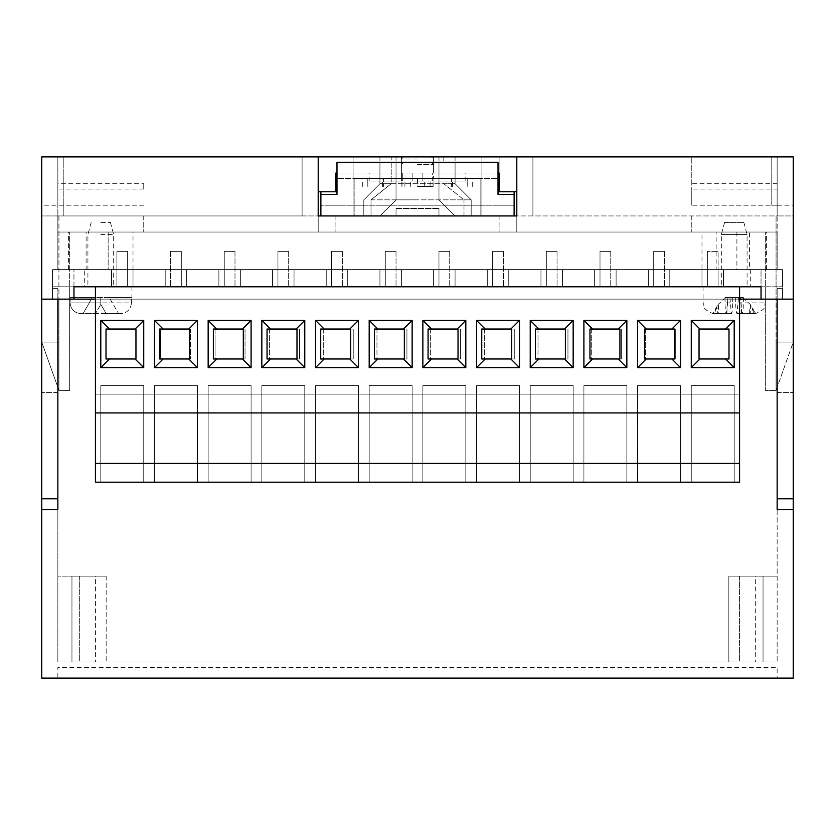 <?xml version="1.0" encoding="UTF-8"?>
<svg xmlns="http://www.w3.org/2000/svg" width="835" height="835" viewBox="0 0 835 835"><rect width="100%" height="100%" fill="white"/><g stroke="black" fill="none" stroke-linecap="round" stroke-linejoin="round"><path stroke-width="0.63" stroke-dasharray="4.17 3.13" d="M734.205 269.611L766.415 269.611L734.205 269.611M734.205 232.036L766.415 232.036L734.205 232.036M100.795 269.611L133.005 269.611L100.795 269.611M100.795 232.036L133.005 232.036L100.795 232.036M417.5 156.886L438.97 156.886L417.5 156.886M417.5 172.991L401.395 172.991L417.5 172.991M318.198 191.779L318.198 156.886L318.198 191.779L318.198 156.886L318.198 191.779L335.91 191.779L318.198 191.779L335.91 191.779L318.198 191.779L318.198 156.886L793.25 156.886L793.25 215.941L776.07 215.941L776.07 299.139L776.07 215.941L793.25 215.941L793.25 299.139L793.25 156.886L499.09 156.886L499.09 191.779L516.802 191.779L499.09 191.779L516.802 191.779L499.09 191.779L499.09 172.991L335.91 172.991L335.91 191.779L318.198 191.779L318.198 156.886L318.198 215.941L318.198 156.886L41.75 156.886L63.22 156.886L63.22 215.941L63.22 156.886L335.91 156.886L318.198 156.886L318.198 215.941L335.91 215.941L57.855 215.941L57.855 232.036L57.855 215.941L302.093 215.941L41.75 215.941L41.75 299.139L69.66 299.139L69.66 390.394L58.93 390.394L58.93 299.139L58.93 390.394L69.66 390.394L69.66 299.139L41.75 299.139L73.96 299.139L52.49 299.139L52.49 269.611L52.49 286.791L761.04 286.791L73.96 286.791L761.04 286.791L761.04 299.139L793.25 299.139L776.07 299.139L776.07 390.394L793.25 342.079L776.07 342.079L793.25 342.079L776.07 390.394L776.07 299.139L765.34 299.139L765.34 390.394L776.07 390.394L765.34 390.394L765.34 299.139L782.51 299.139L761.04 299.139L793.25 299.139L793.25 215.941L777.145 215.941L777.145 232.036L57.855 232.036L777.145 232.036L777.145 269.611L57.855 269.611L57.855 232.036L57.855 269.611L57.855 232.036L57.855 269.611L52.49 269.611L782.51 269.611L52.49 269.611L782.51 269.611L777.145 269.611L777.145 156.886L41.75 156.886L41.75 299.139L41.75 215.941L793.25 215.941L793.25 156.886L532.907 156.886L777.145 156.886L777.145 205.201L777.145 189.096L691.265 189.096L691.265 205.201L691.265 156.886L691.265 189.096M777.145 189.096L777.145 156.886L777.145 215.941L516.802 215.941L516.802 232.036L318.198 232.036L516.802 232.036L318.198 232.036L516.802 232.036L499.09 232.036L516.802 232.036L516.802 156.886L516.802 215.941L516.802 156.886L499.09 156.886L499.09 191.779L499.09 172.991L335.91 172.991L335.91 191.779L335.91 172.991M318.198 215.941L318.198 232.036L318.198 215.941L318.198 232.036L318.198 215.941L318.198 232.036L335.91 232.036L318.198 232.036L318.198 215.941L516.802 215.941L318.198 215.941L516.802 215.941L516.802 232.036L516.802 215.941M57.855 498.819L41.75 498.819L41.75 299.139L57.855 299.139L57.855 288.399L52.49 288.399L57.855 288.399L52.49 288.399L57.855 288.399L57.855 509.559L57.855 299.139L52.49 299.139L52.49 269.611L52.49 286.791L52.49 269.611L782.51 269.611L782.51 286.791L782.51 269.611L782.51 286.791L782.51 269.611L52.49 269.611L73.96 269.611L52.49 269.611L52.49 299.139L52.49 269.611L52.49 286.791L782.51 286.791L761.04 286.791L761.04 299.139L761.04 286.791L782.51 286.791L761.04 286.791L761.04 269.611L782.51 269.611L761.04 269.611L761.04 286.791M761.04 299.139L52.49 299.139L52.49 288.399L52.49 299.139L52.49 288.399L52.49 299.139L782.51 299.139L777.145 299.139L777.145 288.399L782.51 288.399L777.145 288.399L782.51 288.399L777.145 288.399L777.145 299.139L782.51 299.139L782.51 269.611L782.51 299.139L782.51 269.611L782.51 299.139L777.145 299.139L777.145 662.009L57.855 662.009L777.145 662.009L728.84 662.009L777.145 662.009L777.145 299.139L777.145 509.559L793.25 509.559L777.145 509.559L793.25 509.559L793.25 678.114L41.75 678.114L41.75 509.559L57.855 509.559L41.75 509.559L57.855 509.559L57.855 299.139L57.855 662.009L57.855 299.139L52.49 299.139L777.145 299.139L777.145 288.399L777.145 509.559L777.145 299.139L793.25 299.139L793.25 498.819L777.145 498.819M777.145 269.611L777.145 232.036L777.145 269.611M58.93 215.941L41.75 215.941L41.75 156.886L41.75 215.941L58.93 215.941L58.93 299.139L58.93 215.941M335.91 191.779L320.88 191.779L336.985 191.779L336.985 172.991L498.015 172.991L498.015 191.779L514.12 191.779L514.12 215.941L320.88 215.941L514.12 215.941L320.88 215.941L320.88 194.461L336.985 194.461L336.985 178.366L498.015 178.366L336.985 178.366L336.985 162.261L498.015 162.261L498.015 194.461L514.12 194.461L514.12 215.941L320.88 215.941L514.12 215.941L514.12 194.461M57.855 189.096L57.855 156.886L57.855 189.096L143.735 189.096L143.735 183.731L57.855 183.731M143.735 189.096L143.735 183.731M777.145 183.731L691.265 183.731M771.78 205.201L771.78 156.886L771.78 205.201L793.25 205.201M63.22 205.201L41.75 205.201M318.198 156.886L516.802 156.886L516.802 191.779L516.802 156.886L516.802 191.779L516.802 156.886L516.802 191.779L499.09 191.779L499.09 172.991M57.855 156.886L302.093 156.886L57.855 156.886L57.855 215.941L57.855 156.886M73.96 286.791L52.49 286.791L73.96 286.791L73.96 269.611L73.96 299.139M532.907 215.941L532.907 156.886L532.907 215.941M777.145 215.941L777.145 156.886L777.145 215.941M302.093 215.941L302.093 156.886L302.093 215.941M143.735 205.201L57.855 205.201L143.735 205.201M143.735 215.941L143.735 232.036L143.735 215.941M777.145 205.201L691.265 205.201L777.145 205.201M691.265 215.941L691.265 232.036L691.265 215.941M336.985 191.779L336.985 156.886L336.985 172.991L498.015 172.991L336.985 172.991L498.015 172.991L498.015 156.886L336.985 156.886L498.015 156.886L498.015 191.779M516.802 191.779L516.802 156.886M499.09 215.941L499.09 232.036L499.09 215.941M335.91 215.941L335.91 232.036L335.91 215.941M396.03 208.426L438.97 208.426L396.03 208.426L438.97 208.426L438.97 215.941L438.97 208.426L438.97 215.941L396.03 215.941L396.03 208.426L396.03 215.941M69.66 299.139L69.66 232.036L69.66 299.139M765.34 299.139L765.34 232.036L765.34 299.139M776.07 390.394L776.07 342.079L776.07 390.394M58.93 342.079L41.75 342.079L58.93 342.079L58.93 390.394L58.93 342.079M58.93 390.394L41.75 342.079L58.93 390.394M438.97 208.426L438.97 215.941M86.109 232.036L108.143 232.036L108.143 269.611L86.109 269.611L108.143 269.611L108.143 232.036L86.109 232.036L86.109 269.611M716.138 269.611L749.579 269.611L716.138 269.611L716.138 232.036L749.579 232.036L749.579 269.611M736.898 232.036L736.898 269.611M749.579 232.036L716.138 232.036M417.5 162.261L396.03 162.261L417.5 162.261M417.5 164.401L433.605 164.401L417.5 164.401M417.5 178.366L480.845 178.366L354.155 178.366L451.453 178.366L417.5 178.366L417.5 186.414L433.114 186.414L432.989 178.366M432.989 186.414L417.5 186.414M402.011 186.414L402.011 178.366M417.5 215.941L379.925 215.941L417.5 215.941M417.5 199.836L396.03 199.836L417.5 199.836M391.208 156.886L481.91 156.886L481.91 215.941L353.09 215.941L353.09 172.991L353.09 215.941L353.09 172.991L353.09 215.941L481.91 215.941L353.09 215.941L481.91 215.941L481.91 156.886L379.925 156.886L391.208 156.886L391.208 183.731L379.925 183.731L455.075 183.731L443.792 183.731L463.989 199.836L443.792 183.731L455.075 183.731L379.925 183.731L391.208 183.731L371.011 199.836L371.011 215.941L353.09 215.941L481.91 215.941L481.91 172.991L353.09 172.991L412.135 172.991L412.135 181.049L465.815 181.049L412.135 181.049L422.865 181.049L412.135 181.049L412.135 172.991L353.09 172.991L481.91 172.991L422.865 172.991L481.91 172.991L481.91 215.941L353.09 215.941L481.91 215.941L363.82 215.941L481.91 215.941L481.91 178.366L353.09 178.366L481.91 178.366L481.91 215.941L481.91 162.261L353.09 162.261L481.91 162.261L481.91 215.941L353.09 215.941L371.011 215.941L371.011 199.836L391.208 183.731L391.208 162.261M383.536 178.366L382.524 178.366L383.547 178.366L383.536 186.414L383.547 178.366M451.453 178.366L452.476 178.366L451.464 178.366L451.464 186.414L451.453 178.366M367.797 178.366L362.724 178.366L367.817 178.366L367.817 186.414L367.797 178.366M443.792 156.886L443.792 162.261M463.989 215.941L463.989 199.836L471.18 199.836L463.989 199.836L463.989 215.941M353.09 215.941L353.09 156.886L353.09 215.941M480.845 178.366L480.845 215.941L354.155 215.941L480.845 215.941L480.845 178.366M430.077 186.414L430.077 178.366M404.923 186.414L404.923 178.366M354.155 178.366L354.155 215.941L354.155 178.366M514.12 205.201L320.88 205.201L514.12 205.201M371.011 199.836L471.18 199.836L371.011 199.836M424.681 186.414L424.681 178.366M410.319 186.414L410.319 178.366M417.5 159.036L401.395 159.036L417.5 159.036M401.395 172.991L401.395 181.049L369.185 181.049L401.395 181.049L401.395 172.991L379.925 172.991L465.815 172.991L369.185 172.991L402.324 172.991L401.395 172.991L401.395 156.886L401.395 172.991L401.395 156.886L401.395 172.991L401.395 159.036L403.545 156.886M402.313 181.049L402.313 172.991L402.324 181.049M422.865 181.049L422.865 172.991L422.865 181.049M320.88 194.461L320.88 191.779M514.12 191.779L499.09 191.779M412.135 181.049L412.135 172.991L412.135 181.049M432.676 181.049L432.676 172.991L433.605 172.991L432.676 172.991L432.687 181.049L417.5 181.049L432.676 181.049M540.965 269.611L540.965 286.791L562.435 286.791L540.965 286.791L562.435 286.791L540.965 286.791L562.435 286.791L540.965 286.791L562.435 286.791L540.965 286.791L540.965 269.611L540.965 286.791L540.965 269.611L562.435 269.611L562.435 286.791L562.435 269.611L540.965 269.611L562.435 269.611L540.965 269.611L562.435 269.611L562.435 286.791L562.435 269.611L540.965 269.611M594.635 269.611L594.635 286.791L616.115 286.791L594.635 286.791L616.115 286.791L594.635 286.791L616.115 286.791L594.635 286.791L616.115 286.791L594.635 286.791L594.635 269.611L594.635 286.791L594.635 269.611L616.115 269.611L616.115 286.791L616.115 269.611L594.635 269.611L616.115 269.611L594.635 269.611L616.115 269.611L616.115 286.791L616.115 269.611L594.635 269.611M165.215 269.611L165.215 286.791L186.685 286.791L165.215 286.791L186.685 286.791L165.215 286.791L186.685 286.791L165.215 286.791L186.685 286.791L165.215 286.791L165.215 269.611L165.215 286.791L165.215 269.611L186.685 269.611L186.685 286.791L186.685 269.611L165.215 269.611L186.685 269.611L165.215 269.611L186.685 269.611L186.685 286.791L186.685 269.611L165.215 269.611M111.535 269.611L111.535 286.791L133.005 286.791L111.535 286.791L133.005 286.791L111.535 286.791L133.005 286.791L111.535 286.791L133.005 286.791L111.535 286.791L111.535 269.611L111.535 286.791L111.535 269.611L133.005 269.611L133.005 286.791L133.005 269.611L111.535 269.611L133.005 269.611L111.535 269.611L133.005 269.611L133.005 286.791L133.005 269.611L111.535 269.611M433.605 269.611L433.605 286.791L455.075 286.791L433.605 286.791L455.075 286.791L433.605 286.791L455.075 286.791L433.605 286.791L455.075 286.791L433.605 286.791L433.605 269.611L433.605 286.791L433.605 269.611L455.075 269.611L455.075 286.791L455.075 269.611L433.605 269.611L455.075 269.611L433.605 269.611L455.075 269.611L455.075 286.791L455.075 269.611L433.605 269.611M487.285 269.611L487.285 286.791L508.755 286.791L487.285 286.791L508.755 286.791L487.285 286.791L508.755 286.791L487.285 286.791L508.755 286.791L487.285 286.791L487.285 269.611L487.285 286.791L487.285 269.611L508.755 269.611L508.755 286.791L508.755 269.611L487.285 269.611L508.755 269.611L487.285 269.611L508.755 269.611L508.755 286.791L508.755 269.611L487.285 269.611M326.245 269.611L326.245 286.791L347.715 286.791L326.245 286.791L347.715 286.791L326.245 286.791L347.715 286.791L326.245 286.791L347.715 286.791L326.245 286.791L326.245 269.611L326.245 286.791L326.245 269.611L347.715 269.611L347.715 286.791L347.715 269.611L326.245 269.611L347.715 269.611L326.245 269.611L347.715 269.611L347.715 286.791L347.715 269.611L326.245 269.611M379.925 269.611L379.925 286.791L401.395 286.791L379.925 286.791L401.395 286.791L379.925 286.791L401.395 286.791L379.925 286.791L401.395 286.791L379.925 286.791L379.925 269.611L379.925 286.791L379.925 269.611L401.395 269.611L401.395 286.791L401.395 269.611L379.925 269.611L401.395 269.611L379.925 269.611L401.395 269.611L401.395 286.791L401.395 269.611L379.925 269.611M272.565 269.611L272.565 286.791L294.035 286.791L272.565 286.791L294.035 286.791L272.565 286.791L294.035 286.791L272.565 286.791L294.035 286.791L272.565 286.791L272.565 269.611L272.565 286.791L272.565 269.611L294.035 269.611L294.035 286.791L294.035 269.611L272.565 269.611L294.035 269.611L272.565 269.611L294.035 269.611L294.035 286.791L294.035 269.611L272.565 269.611M218.885 269.611L218.885 286.791L240.365 286.791L218.885 286.791L240.365 286.791L218.885 286.791L240.365 286.791L218.885 286.791L240.365 286.791L218.885 286.791L218.885 269.611L218.885 286.791L218.885 269.611L240.365 269.611L240.365 286.791L240.365 269.611L218.885 269.611L240.365 269.611L218.885 269.611L240.365 269.611L240.365 286.791L240.365 269.611L218.885 269.611M648.315 269.611L648.315 286.791L669.785 286.791L648.315 286.791L669.785 286.791L648.315 286.791L669.785 286.791L648.315 286.791L669.785 286.791L648.315 286.791L648.315 269.611L648.315 286.791L648.315 269.611L669.785 269.611L669.785 286.791L669.785 269.611L648.315 269.611L669.785 269.611L648.315 269.611L669.785 269.611L669.785 286.791L669.785 269.611L648.315 269.611M701.995 269.611L701.995 286.791L723.465 286.791L701.995 286.791L723.465 286.791L701.995 286.791L723.465 286.791L701.995 286.791L723.465 286.791L701.995 286.791L701.995 269.611L701.995 286.791L701.995 269.611L723.465 269.611L723.465 286.791L723.465 269.611L701.995 269.611L723.465 269.611L701.995 269.611L723.465 269.611L723.465 286.791L723.465 269.611L701.995 269.611L723.465 269.611L701.995 269.611L701.995 232.036M718.1 269.611L750.31 269.611L718.1 269.611L718.1 286.791L750.31 286.791L707.36 286.791L718.1 286.791L707.36 286.791L718.1 286.791L718.1 251.366L707.36 251.366L718.1 251.366L718.1 286.791M750.31 269.611L750.31 286.791M84.69 269.611L116.9 269.611L84.69 269.611L84.69 286.791L116.9 286.791L84.69 286.791M116.9 269.611L116.9 286.791L127.64 286.791L116.9 286.791L127.64 286.791L116.9 286.791L116.9 251.366L116.9 286.791L116.9 251.366L127.64 251.366L127.64 286.791L127.64 251.366L116.9 251.366L127.64 251.366L116.9 251.366L116.9 286.791M724.655 222.381L743.828 222.381L724.655 222.381M746.981 234.551L721.325 234.551L746.981 234.551M721.419 286.791L747.085 286.791L721.419 286.791M743.369 297.531L725.041 297.531L743.369 297.531L743.369 302.896C743.275 309.482 742.816 313.062 741.991 313.636L755.644 313.584L749.506 313.636L750.185 304.337L754.141 313.584M765.09 286.791L703.07 286.791L765.09 286.791M725.041 297.531L725.041 302.896C725.124 309.482 725.584 313.062 726.419 313.636L727.932 297.531L726.763 313.636L712.766 313.584L718.893 313.636L718.225 304.337L712.933 313.584M735.698 297.531L735.698 302.896L765.34 302.896L743.369 302.896M726.419 313.636L714.009 313.636M741.991 313.636L740.593 297.531L741.637 313.636L754.402 313.636M738.474 297.531L737.065 313.636C736.24 313.073 735.781 309.493 735.698 302.896M715.355 313.636L731.335 313.636C732.17 313.073 732.629 309.493 732.712 302.896L725.041 302.896M729.936 297.531L731.335 313.636M731.095 313.636L718.893 313.636M732.712 297.531L732.712 302.896M753.055 313.636L737.065 313.636M737.305 313.636L749.506 313.636M742.398 297.531L750.185 304.337L755.477 313.584M726.001 297.531L718.225 304.337L714.269 313.584M100.795 222.381L110.418 222.381L100.795 222.381M100.795 234.551L113.675 234.551L100.795 234.551M100.795 286.791L131.93 286.791L100.795 286.791M106.139 313.584L81.12 313.636L95.43 313.636L81.12 313.636L95.43 313.636L100.795 304.337L95.461 313.584L106.16 313.636L100.795 304.337L106.16 313.636L120.48 313.636L106.16 313.636L120.48 313.636L106.16 313.636L100.795 304.337L95.43 313.636L100.795 304.337L106.139 313.584M131.46 302.896C130.771 309.482 127.108 313.062 120.48 313.636C127.097 313.073 130.761 309.493 131.46 302.896L100.795 302.896L131.46 302.896L131.46 297.531L131.46 302.896M70.13 297.531L70.13 302.896C70.818 309.482 74.482 313.062 81.12 313.636C74.492 313.073 70.829 309.493 70.13 302.896L100.795 302.896L70.13 302.896L69.66 297.531L92.33 297.531L70.13 297.531M109.26 297.531L131.46 297.531L92.33 297.531L109.26 297.531L118.56 313.636L109.26 297.531M100.795 297.531L100.795 304.337L100.795 297.531M691.265 385.561L691.265 482.181L734.205 482.181L691.265 482.181L734.205 482.181L691.265 482.181L691.265 385.561L734.205 385.561L734.205 482.181L734.205 385.561L691.265 385.561M637.585 385.561L637.585 482.181L680.525 482.181L637.585 482.181L680.525 482.181L637.585 482.181L637.585 385.561L680.525 385.561L680.525 482.181L680.525 385.561L637.585 385.561M583.905 385.561L583.905 482.181L626.845 482.181L583.905 482.181L626.845 482.181L583.905 482.181L583.905 385.561L626.845 385.561L626.845 482.181L626.845 385.561L583.905 385.561M530.225 385.561L530.225 482.181L573.165 482.181L530.225 482.181L573.165 482.181L530.225 482.181L530.225 385.561L573.165 385.561L573.165 482.181L573.165 385.561L530.225 385.561M476.545 385.561L476.545 482.181L519.485 482.181L476.545 482.181L519.485 482.181L476.545 482.181L476.545 385.561L519.485 385.561L519.485 482.181L519.485 385.561L476.545 385.561M422.865 385.561L422.865 482.181L465.815 482.181L422.865 482.181L465.815 482.181L422.865 482.181L422.865 385.561L465.815 385.561L465.815 482.181L465.815 385.561L422.865 385.561M369.185 385.561L369.185 482.181L412.135 482.181L369.185 482.181L412.135 482.181L369.185 482.181L369.185 385.561L412.135 385.561L412.135 482.181L412.135 385.561L369.185 385.561M100.795 385.561L100.795 482.181L143.735 482.181L100.795 482.181L143.735 482.181L100.795 482.181L100.795 385.561L143.735 385.561L143.735 482.181L143.735 385.561L100.795 385.561M261.835 385.561L261.835 482.181L304.775 482.181L261.835 482.181L304.775 482.181L261.835 482.181L261.835 385.561L304.775 385.561L304.775 482.181L304.775 385.561L261.835 385.561M315.515 385.561L315.515 482.181L358.455 482.181L315.515 482.181L358.455 482.181L315.515 482.181L315.515 385.561L358.455 385.561L358.455 482.181L358.455 385.561L315.515 385.561M208.155 385.561L208.155 482.181L251.095 482.181L208.155 482.181L251.095 482.181L208.155 482.181L208.155 385.561L251.095 385.561L251.095 482.181L251.095 385.561L208.155 385.561M154.475 385.561L154.475 482.181L197.415 482.181L154.475 482.181L197.415 482.181L154.475 482.181L154.475 385.561L197.415 385.561L197.415 482.181L197.415 385.561L154.475 385.561M739.57 412.939L739.57 286.791L95.43 286.791L95.43 482.181L95.43 286.791L739.57 286.791L95.43 286.791L739.57 286.791L739.57 412.939L95.43 412.939M181.31 286.791L170.58 286.791L181.31 286.791L170.58 286.791L181.31 286.791L181.31 251.366L170.58 251.366L181.31 251.366L181.31 286.791L181.31 251.366L170.58 251.366L170.58 286.791L170.58 251.366L181.31 251.366L181.31 286.791M224.26 286.791L234.99 286.791L224.26 286.791L234.99 286.791L224.26 286.791L224.26 251.366L234.99 251.366L224.26 251.366L224.26 286.791L224.26 251.366L234.99 251.366L234.99 286.791L234.99 251.366L224.26 251.366L224.26 286.791M277.94 286.791L288.67 286.791L277.94 286.791L288.67 286.791L277.94 286.791L277.94 251.366L288.67 251.366L277.94 251.366L277.94 286.791L277.94 251.366L288.67 251.366L288.67 286.791L288.67 251.366L277.94 251.366L277.94 286.791M331.61 286.791L342.35 286.791L331.61 286.791L342.35 286.791L331.61 286.791L331.61 251.366L342.35 251.366L331.61 251.366L331.61 286.791L331.61 251.366L342.35 251.366L342.35 286.791L342.35 251.366L331.61 251.366L331.61 286.791M385.29 286.791L396.03 286.791L385.29 286.791L396.03 286.791L385.29 286.791L385.29 251.366L396.03 251.366L385.29 251.366L385.29 286.791L385.29 251.366L396.03 251.366L396.03 286.791L396.03 251.366L385.29 251.366L385.29 286.791M438.97 286.791L449.71 286.791L438.97 286.791L449.71 286.791L438.97 286.791L438.97 251.366L449.71 251.366L438.97 251.366L438.97 286.791L438.97 251.366L449.71 251.366L449.71 286.791L449.71 251.366L438.97 251.366L438.97 286.791M492.65 286.791L503.39 286.791L492.65 286.791L503.39 286.791L492.65 286.791L492.65 251.366L503.39 251.366L492.65 251.366L492.65 286.791L492.65 251.366L503.39 251.366L503.39 286.791L503.39 251.366L492.65 251.366L492.65 286.791M546.33 286.791L557.06 286.791L546.33 286.791L557.06 286.791L546.33 286.791L546.33 251.366L557.06 251.366L546.33 251.366L546.33 286.791L546.33 251.366L557.06 251.366L557.06 286.791L557.06 251.366L546.33 251.366L546.33 286.791M600.01 286.791L610.74 286.791L600.01 286.791L610.74 286.791L600.01 286.791L600.01 251.366L610.74 251.366L600.01 251.366L600.01 286.791L600.01 251.366L610.74 251.366L610.74 286.791L610.74 251.366L600.01 251.366L600.01 286.791M653.69 286.791L664.42 286.791L653.69 286.791L664.42 286.791L653.69 286.791L653.69 251.366L664.42 251.366L653.69 251.366L653.69 286.791L653.69 251.366L664.42 251.366L664.42 286.791L664.42 251.366L653.69 251.366L653.69 286.791M637.585 367.63L680.525 367.63L680.525 320.4L637.585 320.4L637.585 367.63L646.227 358.987L645.361 358.987L645.361 329.042L646.227 329.042L637.585 320.4M530.225 367.63L573.165 367.63L573.165 320.4L530.225 320.4L530.225 367.63L538.867 358.987L538.011 358.987L538.011 329.042L538.867 329.042L530.225 320.4M422.865 367.63L465.815 367.63L465.815 320.4L422.865 320.4L422.865 367.63L431.507 358.987L430.651 358.987L430.651 329.042L431.507 329.042L422.865 320.4M369.185 367.63L412.135 367.63L412.135 320.4L369.185 320.4L369.185 367.63L377.827 358.987L376.971 358.987L376.971 329.042L377.827 329.042L369.185 320.4M261.835 367.63L304.775 367.63L304.775 320.4L261.835 320.4L261.835 367.63L270.477 358.987L269.611 358.987L269.611 329.042L270.477 329.042L261.835 320.4M154.475 367.63L197.415 367.63L197.415 320.4L154.475 320.4L154.475 367.63L163.117 358.987L160.539 358.987L160.539 329.042L163.117 329.042L154.475 320.4M208.155 367.63L251.095 367.63L251.095 320.4L208.155 320.4L208.155 367.63L216.797 358.987L215.075 358.987L215.075 329.042L216.797 329.042L208.155 320.4M315.515 367.63L358.455 367.63L358.455 320.4L315.515 320.4L315.515 367.63L324.157 358.987L323.291 358.987L323.291 329.042L324.157 329.042L315.515 320.4M100.795 367.63L143.735 367.63L143.735 320.4L100.795 320.4L100.795 367.63L109.437 358.987L106.003 358.987L106.003 329.042L109.437 329.042L100.795 320.4M476.545 367.63L519.485 367.63L519.485 320.4L476.545 320.4L476.545 367.63L485.187 358.987L484.331 358.987L484.331 329.042L485.187 329.042L476.545 320.4M583.905 367.63L626.845 367.63L626.845 320.4L583.905 320.4L583.905 367.63L592.547 358.987L591.691 358.987L591.691 329.042L592.547 329.042L583.905 320.4M691.265 367.63L734.205 367.63L734.205 320.4L691.265 320.4L691.265 367.63L699.907 358.987L699.041 358.987L699.041 329.042L699.907 329.042L691.265 320.4M739.57 463.394L95.43 463.394M739.57 286.791L739.57 482.181L95.43 482.181L739.57 482.181L95.43 482.181L95.43 394.151L739.57 394.151L95.43 394.151L739.57 394.151L95.43 394.151L95.43 286.791M163.117 329.042L188.773 329.042L197.415 320.4M188.773 329.042L190.495 329.042L190.495 358.987L188.773 358.987L197.415 367.63M188.773 358.987L163.117 358.987M160.539 329.042L190.495 329.042L190.495 358.987L160.539 358.987L160.539 329.042M216.797 329.042L242.453 329.042L251.095 320.4M242.453 329.042L245.031 329.042L245.031 358.987L242.453 358.987L251.095 367.63M242.453 358.987L216.797 358.987M215.075 329.042L245.031 329.042L245.031 358.987L215.075 358.987L215.075 329.042M270.477 329.042L296.133 329.042L304.775 320.4M296.133 329.042L299.567 329.042L299.567 358.987L296.133 358.987L304.775 367.63M296.133 358.987L270.477 358.987M269.611 329.042L299.567 329.042L299.567 358.987L269.611 358.987L269.611 329.042M324.157 329.042L349.813 329.042L358.455 320.4M349.813 329.042L353.247 329.042L353.247 358.987L349.813 358.987L358.455 367.63M349.813 358.987L324.157 358.987M323.291 329.042L353.247 329.042L353.247 358.987L323.291 358.987L323.291 329.042M377.827 329.042L403.493 329.042L412.135 320.4M403.493 329.042L406.927 329.042L406.927 358.987L403.493 358.987L412.135 367.63M403.493 358.987L377.827 358.987M376.971 329.042L406.927 329.042L406.927 358.987L376.971 358.987L376.971 329.042M109.437 329.042L135.093 329.042L143.735 320.4M135.093 329.042L135.959 329.042L135.959 358.987L135.093 358.987L143.735 367.63M135.093 358.987L109.437 358.987M106.003 329.042L135.959 329.042L135.959 358.987L106.003 358.987L106.003 329.042L106.003 358.987L135.959 358.987L135.959 329.042L106.003 329.042M431.507 329.042L457.173 329.042L465.815 320.4M457.173 329.042L460.607 329.042L460.607 358.987L457.173 358.987L465.815 367.63M457.173 358.987L431.507 358.987M430.651 329.042L460.607 329.042L460.607 358.987L430.651 358.987L430.651 329.042M485.187 329.042L510.843 329.042L519.485 320.4M510.843 329.042L514.287 329.042L514.287 358.987L510.843 358.987L519.485 367.63M510.843 358.987L485.187 358.987M484.331 329.042L514.287 329.042L514.287 358.987L484.331 358.987L484.331 329.042M538.867 329.042L564.523 329.042L573.165 320.4M564.523 329.042L567.957 329.042L567.957 358.987L564.523 358.987L573.165 367.63M564.523 358.987L538.867 358.987M538.011 329.042L567.957 329.042L567.957 358.987L538.011 358.987L538.011 329.042M592.547 329.042L618.203 329.042L626.845 320.4M618.203 329.042L621.637 329.042L621.637 358.987L618.203 358.987L626.845 367.63M618.203 358.987L592.547 358.987M591.691 329.042L621.637 329.042L621.637 358.987L591.691 358.987L591.691 329.042M646.227 329.042L671.883 329.042L680.525 320.4M671.883 329.042L675.317 329.042L675.317 358.987L671.883 358.987L680.525 367.63M671.883 358.987L646.227 358.987M645.361 329.042L675.317 329.042L675.317 358.987L645.361 358.987L645.361 329.042M699.907 329.042L725.563 329.042L734.205 320.4M725.563 329.042L728.997 329.042L728.997 358.987L725.563 358.987L734.205 367.63M725.563 358.987L699.907 358.987M699.041 329.042L728.997 329.042L728.997 358.987L699.041 358.987L699.041 329.042L699.041 358.987L728.997 358.987L728.997 329.042L699.041 329.042M707.36 251.366L707.36 286.791L707.36 251.366L707.36 286.791L707.36 251.366L718.1 251.366L707.36 251.366M674.461 329.042L644.505 329.042L644.505 358.987L674.461 358.987L674.461 329.042M619.925 329.042L589.969 329.042L589.969 358.987L619.925 358.987L619.925 329.042M565.389 329.042L535.433 329.042L535.433 358.987L565.389 358.987L565.389 329.042M511.709 329.042L481.753 329.042L481.753 358.987L511.709 358.987L511.709 329.042M458.029 329.042L428.073 329.042L428.073 358.987L458.029 358.987L458.029 329.042M404.349 329.042L374.393 329.042L374.393 358.987L404.349 358.987L404.349 329.042M350.669 329.042L320.713 329.042L320.713 358.987L350.669 358.987L350.669 329.042M296.989 329.042L267.043 329.042L267.043 358.987L296.989 358.987L296.989 329.042M243.309 329.042L213.363 329.042L213.363 358.987L243.309 358.987L243.309 329.042M189.639 329.042L159.683 329.042L159.683 358.987L189.639 358.987L189.639 329.042M664.42 251.366L664.42 286.791L664.42 251.366M610.74 251.366L610.74 286.791L610.74 251.366M557.06 251.366L557.06 286.791L557.06 251.366M503.39 251.366L503.39 286.791L503.39 251.366M449.71 251.366L449.71 286.791L449.71 251.366M396.03 251.366L396.03 286.791L396.03 251.366M342.35 251.366L342.35 286.791L342.35 251.366M288.67 251.366L288.67 286.791L288.67 251.366M234.99 251.366L234.99 286.791L234.99 251.366M170.58 251.366L170.58 286.791L170.58 251.366M127.64 251.366L127.64 286.791L127.64 251.366M739.57 576.119L739.57 662.009L755.675 662.009L739.57 662.009L755.675 662.009L739.57 662.009L739.57 576.119L755.675 576.119L755.675 662.009L755.675 576.119L739.57 576.119M728.84 576.119L763.044 576.119L763.044 662.009L728.84 662.009L763.044 662.009L763.044 576.119L728.84 576.119L728.84 662.009L728.84 576.119L777.145 576.119L763.044 576.119L763.044 662.009L763.044 576.119L728.84 576.119M79.325 576.119L79.325 662.009L95.43 662.009L79.325 662.009L95.43 662.009L79.325 662.009L79.325 576.119L95.43 576.119L95.43 662.009L95.43 576.119L79.325 576.119M777.145 342.079L777.145 392.544L777.145 342.079L793.25 342.079L793.25 392.544L793.25 342.079L777.145 342.079M57.855 342.079L57.855 392.544L57.855 342.079L41.75 342.079L41.75 392.544L41.75 342.079L57.855 342.079M782.51 288.399L782.51 299.139L782.51 288.399M41.75 498.819L41.75 509.559M793.25 509.559L793.25 498.819M57.855 678.114L777.145 678.114L57.855 678.114L57.855 667.374L777.145 667.374L777.145 678.114L777.145 667.374L57.855 667.374L57.855 678.114M739.57 299.139L95.43 299.139M71.956 662.009L106.16 662.009L71.956 662.009L71.956 576.119L106.16 576.119L57.855 576.119L71.956 576.119L71.956 662.009L71.956 576.119L106.16 576.119L57.855 576.119L71.956 576.119L71.956 662.009M57.855 392.544L41.75 392.544L57.855 392.544M777.145 392.544L793.25 392.544L777.145 392.544M763.044 576.119L777.145 576.119L763.044 576.119M467.203 186.414L467.203 178.366L467.183 186.414M433.605 172.991L433.605 156.886L433.605 172.991L433.605 156.886L433.605 172.991L433.605 159.036L431.455 156.886M750.185 304.337L750.853 313.636M718.225 304.337L717.557 313.636M83.03 313.636L92.33 297.531L83.03 313.636M766.415 269.611L766.415 232.036M133.005 269.611L133.005 232.036M68.585 269.611L68.585 232.036M431.455 162.261L433.605 164.401L433.605 178.366M401.885 186.414L401.885 178.366M396.03 156.886L396.03 199.836L379.925 215.941L396.03 199.836L396.03 162.261M438.97 156.886L438.97 199.836L455.075 215.941L438.97 199.836L438.97 162.261M455.075 156.886L455.075 183.731L471.18 199.836L471.18 215.941L471.18 199.836L455.075 183.731L455.075 162.261M379.925 156.886L379.925 183.731L363.82 199.836L363.82 215.941L363.82 199.836L379.925 183.731L379.925 162.261M433.114 186.414L433.114 178.366M362.724 186.414L362.724 178.366M472.276 186.414L472.276 178.366M452.476 186.414L452.476 178.366M382.524 186.414L382.524 178.366M403.545 162.261L401.395 164.401L401.395 178.366M379.925 181.049L379.925 172.991M369.185 181.049L369.185 172.991M455.075 181.049L455.075 172.991M465.815 181.049L465.815 172.991M724.582 222.381L721.325 234.551L721.325 286.791M765.34 286.791L765.34 302.896C763.67 305.652 768.858 307.823 755.644 313.584L752.606 308.324M703.07 286.791L703.07 302.896C704.396 304.639 699.553 307.708 712.766 313.584L715.793 308.324M743.828 222.381L747.085 234.551L747.085 286.791M91.172 222.381L87.915 234.551L87.915 286.791M69.66 286.791L69.66 297.531M131.93 286.791L131.93 297.531M110.418 222.381L113.675 234.551L113.675 286.791M106.16 576.119L106.16 662.009L106.16 576.119"/><path stroke-width="1.25" d="M516.802 215.941L514.12 215.941L516.802 215.941L516.802 156.886L793.25 156.886L793.25 299.139L761.04 299.139L761.04 286.791L73.96 286.791L73.96 299.139L41.75 299.139L41.75 156.886L318.198 156.886L318.198 215.941L320.88 215.941L318.198 215.941M318.198 191.779L335.91 191.779L335.91 172.991L336.985 172.991L335.91 172.991M499.09 172.991L498.015 172.991L499.09 172.991L499.09 191.779L516.802 191.779M516.802 156.886L318.198 156.886M498.015 194.461L498.015 162.261L336.985 162.261L336.985 194.461L320.88 194.461L320.88 215.941L514.12 215.941L514.12 194.461L498.015 194.461M336.985 191.779L335.91 191.779M320.88 191.779L320.88 194.461M514.12 194.461L514.12 191.779M499.09 191.779L498.015 191.779M761.04 286.791L73.96 286.791M197.415 367.63L154.475 367.63L154.475 320.4L197.415 320.4L197.415 367.63L188.773 358.987L189.639 358.987L189.639 329.042L188.773 329.042L197.415 320.4M304.775 367.63L261.835 367.63L261.835 320.4L304.775 320.4L304.775 367.63L296.133 358.987L296.989 358.987L296.989 329.042L296.133 329.042L304.775 320.4M412.135 367.63L369.185 367.63L369.185 320.4L412.135 320.4L412.135 367.63L403.493 358.987L404.349 358.987L404.349 329.042L403.493 329.042L412.135 320.4M465.815 367.63L422.865 367.63L422.865 320.4L465.815 320.4L465.815 367.63L457.173 358.987L458.029 358.987L458.029 329.042L457.173 329.042L465.815 320.4M573.165 367.63L530.225 367.63L530.225 320.4L573.165 320.4L573.165 367.63L564.523 358.987L565.389 358.987L565.389 329.042L564.523 329.042L573.165 320.4M680.525 367.63L637.585 367.63L637.585 320.4L680.525 320.4L680.525 367.63L671.883 358.987L674.461 358.987L674.461 329.042L671.883 329.042L680.525 320.4M739.57 286.791L739.57 482.181L95.43 482.181L95.43 463.394L739.57 463.394M95.43 286.791L95.43 412.939L739.57 412.939M626.845 367.63L583.905 367.63L583.905 320.4L626.845 320.4L626.845 367.63L618.203 358.987L619.925 358.987L619.925 329.042L618.203 329.042L626.845 320.4M519.485 367.63L476.545 367.63L476.545 320.4L519.485 320.4L519.485 367.63L510.843 358.987L511.709 358.987L511.709 329.042L510.843 329.042L519.485 320.4M734.205 367.63L691.265 367.63L691.265 320.4L734.205 320.4L734.205 367.63L725.563 358.987L728.997 358.987L728.997 329.042L725.563 329.042L734.205 320.4M358.455 367.63L315.515 367.63L315.515 320.4L358.455 320.4L358.455 367.63L349.813 358.987L350.669 358.987L350.669 329.042L349.813 329.042L358.455 320.4M251.095 367.63L208.155 367.63L208.155 320.4L251.095 320.4L251.095 367.63L242.453 358.987L243.309 358.987L243.309 329.042L242.453 329.042L251.095 320.4M143.735 367.63L100.795 367.63L100.795 320.4L143.735 320.4L143.735 367.63L135.093 358.987L135.959 358.987L135.959 329.042L135.093 329.042L143.735 320.4M95.43 412.939L95.43 463.394M671.883 329.042L646.227 329.042L637.585 320.4M646.227 329.042L644.505 329.042L644.505 358.987L646.227 358.987L637.585 367.63M646.227 358.987L671.883 358.987M618.203 329.042L592.547 329.042L583.905 320.4M592.547 329.042L589.969 329.042L589.969 358.987L592.547 358.987L583.905 367.63M592.547 358.987L618.203 358.987M564.523 329.042L538.867 329.042L530.225 320.4M538.867 329.042L535.433 329.042L535.433 358.987L538.867 358.987L530.225 367.63M538.867 358.987L564.523 358.987M510.843 329.042L485.187 329.042L476.545 320.4M485.187 329.042L481.753 329.042L481.753 358.987L485.187 358.987L476.545 367.63M485.187 358.987L510.843 358.987M457.173 329.042L431.507 329.042L422.865 320.4M431.507 329.042L428.073 329.042L428.073 358.987L431.507 358.987L422.865 367.63M431.507 358.987L457.173 358.987M725.563 329.042L699.907 329.042L691.265 320.4M699.907 329.042L699.041 329.042L699.041 358.987L699.907 358.987L691.265 367.63M699.907 358.987L725.563 358.987M403.493 329.042L377.827 329.042L369.185 320.4M377.827 329.042L374.393 329.042L374.393 358.987L377.827 358.987L369.185 367.63M377.827 358.987L403.493 358.987M349.813 329.042L324.157 329.042L315.515 320.4M324.157 329.042L320.713 329.042L320.713 358.987L324.157 358.987L315.515 367.63M324.157 358.987L349.813 358.987M296.133 329.042L270.477 329.042L261.835 320.4M270.477 329.042L267.043 329.042L267.043 358.987L270.477 358.987L261.835 367.63M270.477 358.987L296.133 358.987M242.453 329.042L216.797 329.042L208.155 320.4M216.797 329.042L213.363 329.042L213.363 358.987L216.797 358.987L208.155 367.63M216.797 358.987L242.453 358.987M188.773 329.042L163.117 329.042L154.475 320.4M163.117 329.042L159.683 329.042L159.683 358.987L163.117 358.987L154.475 367.63M163.117 358.987L188.773 358.987M135.093 329.042L109.437 329.042L100.795 320.4M109.437 329.042L106.003 329.042L106.003 358.987L109.437 358.987L100.795 367.63M109.437 358.987L135.093 358.987M777.145 509.559L777.145 299.139L793.25 299.139L793.25 509.559L777.145 509.559M57.855 498.819L57.855 299.139L41.75 299.139L41.75 498.819L57.855 498.819L57.855 509.559L41.75 509.559L41.75 498.819M41.75 509.559L41.75 678.114L793.25 678.114L793.25 509.559M761.04 299.139L739.57 299.139M95.43 299.139L73.96 299.139M777.145 498.819L793.25 498.819"/></g></svg>
